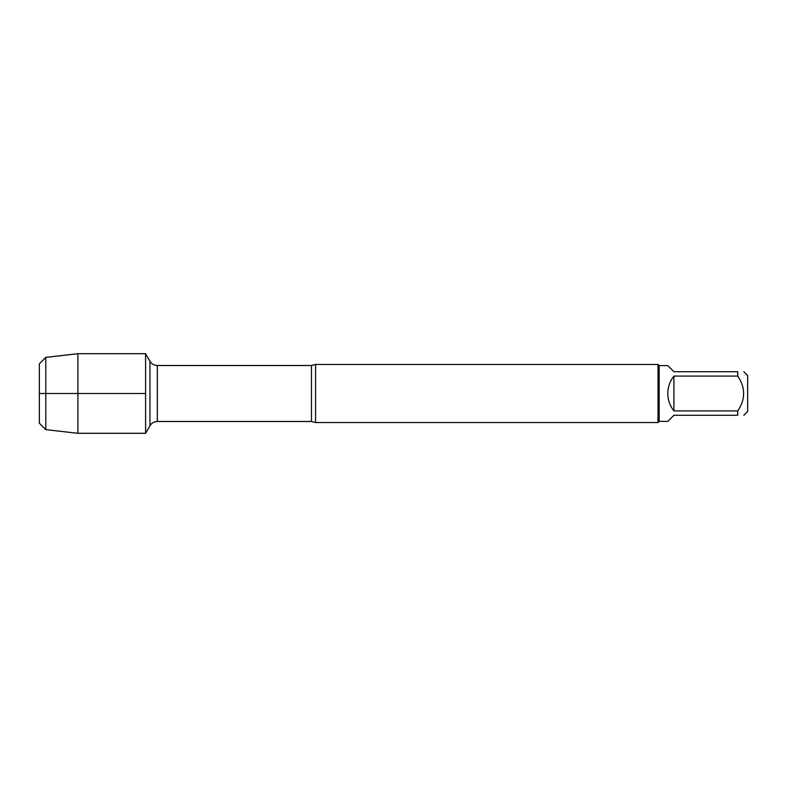 <?xml version="1.0" encoding="UTF-8"?>
<svg xmlns="http://www.w3.org/2000/svg" width="787" height="787" viewBox="0 0 787 787"><rect width="100%" height="100%" fill="white"/><g stroke="black" fill="none" stroke-linecap="round" stroke-linejoin="round"><path stroke-width="1.18" d="M315.587 364.45L315.587 422.55L658.011 422.55L658.011 364.45L315.587 364.45L311.475 365.512L157.321 365.512L157.321 421.488C154.114 421.596 151.655 423.012 149.963 425.737L149.963 361.263L145.595 353.697L145.595 433.303L145.595 353.697L77.903 353.697L77.903 433.303L145.595 433.303L149.963 425.737M743.843 371.72L747.65 375.527L747.65 411.473L743.843 415.28M673.918 415.28L667.799 421.389L659.172 421.389L659.172 365.611L667.799 365.611L673.918 371.72L737.734 371.72C745.594 371.72 745.594 371.72 737.734 371.72L737.734 376.078C745.594 387.696 745.594 399.314 737.734 410.922L737.734 415.28C745.594 415.28 745.594 415.28 737.734 415.28L673.918 415.28M673.918 376.078C669.914 381.193 667.878 386.997 667.799 393.5C667.878 400.003 669.914 405.807 673.918 410.922L673.918 376.078L737.734 376.078M673.918 410.922L737.734 410.922M39.35 363.82L39.35 423.18L39.35 363.82L45.794 357.377L45.794 429.623L77.903 433.303M145.595 393.5L39.35 393.5L145.595 393.5M315.587 422.55L311.475 421.488L311.475 365.512M311.475 421.488L157.321 421.488M157.321 365.512C154.114 365.404 151.655 363.988 149.963 361.263M659.172 365.611L658.011 364.45M659.172 421.389L658.011 422.55M39.35 423.18L45.794 429.623M45.794 357.377L77.903 353.697"/></g></svg>
